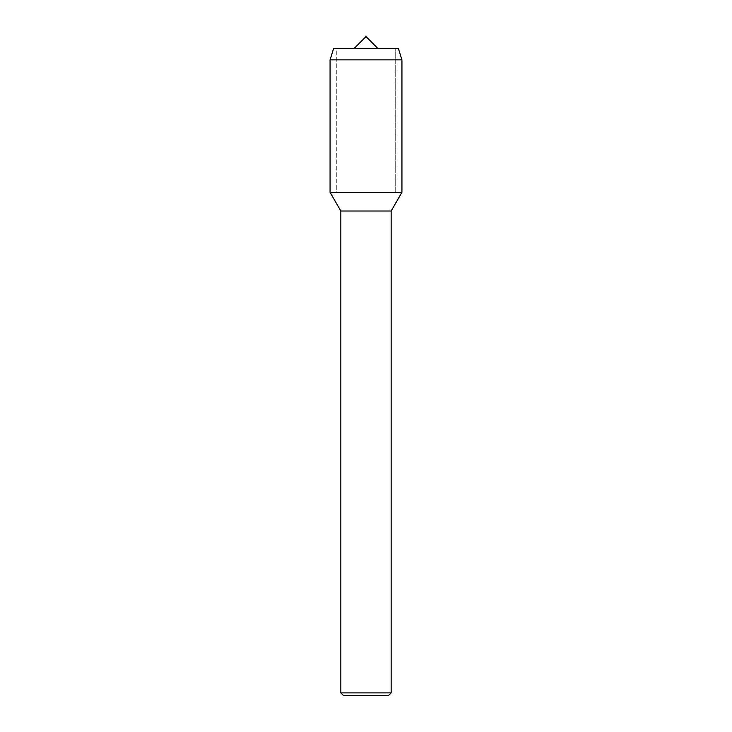 <?xml version="1.0" encoding="UTF-8"?>
<svg xmlns="http://www.w3.org/2000/svg" width="732" height="732" viewBox="0 0 732 732"><rect width="100%" height="100%" fill="white"/><g stroke="black" fill="none" stroke-linecap="round" stroke-linejoin="round"><path stroke-width="0.55" stroke-dasharray="3.66 2.75" d="M353.995 48.605L378.005 48.605L353.995 48.605M398.409 48.605L333.591 48.605L395.71 48.605L336.29 48.605L395.71 48.605L336.29 48.605L336.29 192.333L395.71 192.333L330.068 192.333L401.932 192.333L330.068 192.333M391.153 211.008L340.847 211.008M391.153 692.884L340.847 692.884M388.637 695.4L343.363 695.4M401.932 59.85L330.068 59.85M336.29 192.333L395.71 192.333L336.29 192.333L336.29 48.605M395.71 192.333L395.71 48.605L395.71 192.333"/><path stroke-width="1.1" d="M353.995 48.605L366 36.6L378.005 48.605M340.847 211.008L340.847 692.884L391.153 692.884L391.153 211.008L340.847 211.008L330.068 192.333L401.932 192.333L401.932 59.85L398.409 48.605L333.591 48.605L330.068 59.85L401.932 59.85M340.847 692.884L343.363 695.4L388.637 695.4L391.153 692.884M391.153 211.008L401.932 192.333L330.068 192.333L330.068 59.85"/></g></svg>
